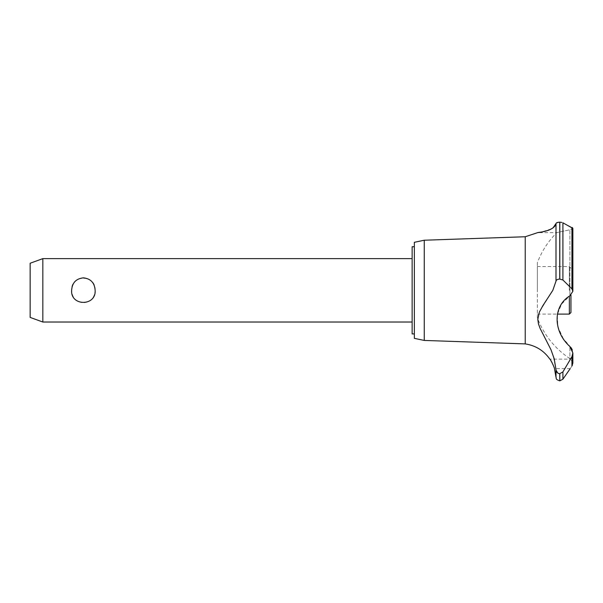 <?xml version="1.0" encoding="UTF-8"?>
<svg xmlns="http://www.w3.org/2000/svg" width="603" height="603" viewBox="0 0 603 603"><rect width="100%" height="100%" fill="white"/><g stroke="black" fill="none" stroke-linecap="round" stroke-linejoin="round"><path stroke-width="0.45" stroke-dasharray="3.02 2.26" d="M414.351 242.3L414.351 338.351M412.135 246.74L412.135 333.911M412.135 290.329L412.135 258.627L412.135 290.329M95.131 290.329C96.292 274.267 70.468 274.267 71.629 290.329C72.149 297.844 76.068 302.005 83.38 302.812C90.691 302.005 94.611 297.844 95.131 290.329M42.828 322.025L42.828 258.627M30.15 263.24L30.15 317.412M424.256 240.22L424.256 340.439M525.228 236.753L525.228 343.898M556.433 222.952L556.004 223.555L556.004 281.156L552.823 290.329L539.579 311.585L538.298 315.248L537.808 319.537L538.637 324.497L540.748 329.803L551.067 349.928L553.147 355.348L556.004 369.714L556.004 377.207M537.348 262.757L537.348 290.329L537.348 262.757C541.667 251.33 548.15 241.29 556.795 232.652L537.635 232.652L541.351 232.057L551.391 228.891M551.964 228.56L553.064 227.836M558.499 222.258L561.868 222.417M563.285 338.622L557.881 326.796L557.262 314.691L561.597 304.04L569.888 295.802L572.85 291.302L571.946 288.86L562.908 279.988L562.908 222.809L572.096 227.519M572.601 227.866L572.85 228.364L569.888 229.773C552.657 233.497 552.657 233.497 569.888 229.773L569.888 290.329L569.888 229.773C552.657 233.497 552.657 233.497 569.888 229.773L572.85 228.364L572.85 291.302M569.888 295.802L569.888 290.329L569.888 295.802M572.85 352.959L572.85 363.081L570.732 359.117L572.85 363.081L571.946 365.998L571.946 356.667L572.85 352.959L572.232 349.672M550.69 360.308L549.861 359.117L570.732 359.117L569.888 358.627L569.888 346.521L569.888 358.627C554.73 348.489 543.883 334.914 537.348 317.894L537.348 290.329L537.348 317.894M570.219 368.621L554.459 368.621L553.908 366.903M553.644 366.179L553.117 364.868M551.873 362.29L551.534 361.694M572.33 365.433C569.609 369.533 569.609 369.533 572.33 365.433M558.672 373.528L559.81 373.709L562.908 371.908L571.946 356.667M570.83 347.351L563.33 338.69M556.004 369.714L558.295 373.385M562.908 279.988L559.75 279.068C557.458 279.204 556.207 279.905 556.004 281.156M537.348 290.329L537.348 266.549L537.348 290.329M569.36 296.179L569.36 314.103M569.36 290.329L569.36 266.549L569.36 290.329M570.951 312.512L570.951 295.108M562.908 371.908L562.908 379.189M559.81 373.709L559.81 380.832M559.75 373.709L559.75 380.832M571.946 227.444L571.946 288.86M559.81 222.168L559.81 279.068M559.75 222.168L559.75 279.068M537.348 314.103L557.368 314.103M537.348 266.549L569.36 266.549L570.951 268.139"/><path stroke-width="0.9" d="M414.351 333.911L412.135 333.911L412.135 246.74L414.351 246.74M42.828 258.627L42.828 322.025L30.15 317.412L30.15 263.24L42.828 258.627L412.135 258.627M71.629 290.329C72.149 282.807 76.068 278.646 83.38 277.84C90.691 278.646 94.611 282.807 95.131 290.329C96.292 306.384 70.468 306.384 71.629 290.329M424.256 240.22L424.256 340.439L414.351 338.351L414.351 242.3L424.256 240.22L525.228 236.753L537.635 232.652M424.256 340.439L525.228 343.898L525.228 236.753M551.391 228.891L551.964 228.56M553.064 227.836L556.004 223.555C554.632 231.454 535.72 232.75 537.665 232.652C537.861 232.185 553.577 231.884 556.004 223.555L556.004 281.156C556.207 279.905 557.458 279.204 559.75 279.068L562.908 279.988L571.946 288.86L572.85 291.302L569.888 295.802C552.838 305.962 552.861 331.326 569.888 346.521L572.85 352.959L571.946 356.667L562.908 371.908L559.75 373.709C557.458 373.4 556.207 372.074 556.004 369.714L554.21 358.815L550.984 349.732L540.077 328.349L538.487 323.977L537.808 319.394L539.323 312.173L542.858 305.676L552.823 290.329L556.004 281.156M556.433 222.952L558.499 222.258M561.868 222.417L559.75 222.168C557.421 222.303 556.17 222.763 556.004 223.555M572.096 227.519L572.601 227.866M559.81 373.709L559.81 380.832L559.75 373.709M570.219 368.621L562.908 379.189L562.908 371.908M572.33 365.433C569.609 369.533 569.609 369.533 572.33 365.433M571.946 356.667L571.946 365.998L572.85 363.081L572.85 352.959M525.228 343.898C535.592 345.489 543.8 350.562 549.861 359.117C550.403 358.943 554.933 368.554 554.459 368.621L556.004 377.207L556.004 369.714M553.908 366.903L553.644 366.179M553.117 364.868L552.891 364.355M552.084 362.689L551.873 362.29M551.534 361.694L550.69 360.308M572.232 349.672L570.83 347.351M558.295 373.385L558.672 373.528M572.85 291.302L572.85 228.364L562.908 222.809L562.908 279.988M557.368 314.103L569.36 314.103L569.36 296.179M570.951 295.108L570.951 312.512L569.36 314.103M559.75 279.068L559.75 222.168M559.81 279.068L559.81 222.168M571.946 288.86L571.946 227.444M412.135 322.025L42.828 322.025M559.81 380.832L562.908 379.189M556.004 377.207C556.75 378.322 554.76 379.144 559.75 380.832"/></g></svg>
